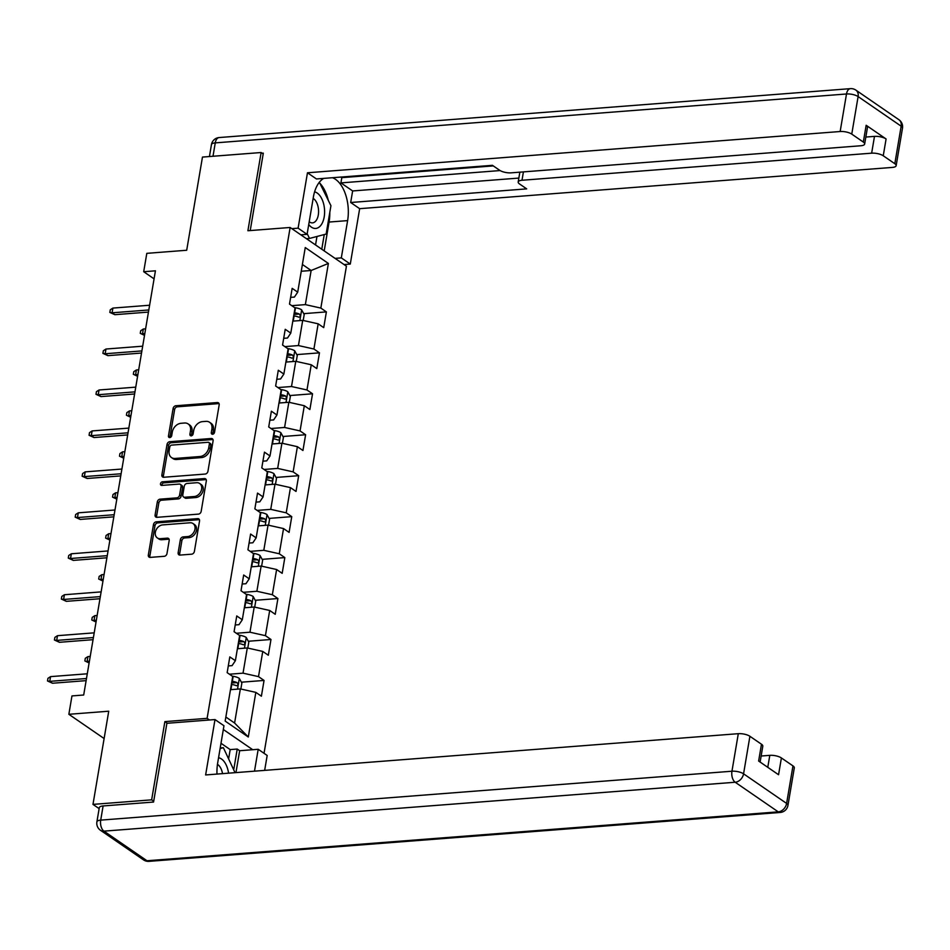 <?xml version="1.0" encoding="UTF-8"?>
<svg xmlns="http://www.w3.org/2000/svg" width="950" height="950" viewBox="0 0 950 950"><rect width="100%" height="100%" fill="white"/><g stroke="black" fill="none" stroke-linecap="round" stroke-linejoin="round"><path stroke-width="1.43" d="M212.622 434.257A1.947 1.472 -55.5 0 0 214.534 432.321L219.165 404.949A2.779 2.102 -55.5 0 0 218.441 402.836A2.779 2.102 -55.5 0 0 217.301 402.551L175.845 405.757A2.779 2.102 -55.5 0 0 173.102 408.512L168.471 435.896A1.947 1.472 -55.5 0 0 171.701 435.646L172.294 432.096A8.894 6.745 -55.5 0 1 181.058 423.284L184.514 423.011A8.894 6.745 -55.5 0 1 188.159 423.938A8.894 6.745 -55.5 0 1 190.487 430.694L189.893 434.233A1.947 1.472 -55.5 0 0 193.111 433.984L193.717 430.445A8.894 6.745 -55.5 0 1 202.481 421.622L205.936 421.361A8.894 6.745 -55.5 0 1 209.582 422.275A8.894 6.745 -55.5 0 1 211.909 429.032L211.316 432.571A1.947 1.472 -55.5 0 0 212.622 434.257M178.149 552.686A2.779 2.102 -55.5 0 0 178.885 554.8A2.779 2.102 -55.5 0 0 180.025 555.085L191.651 554.183A2.779 2.102 -55.5 0 0 194.394 551.428L199.536 521.028A2.779 2.102 -55.5 0 0 198.811 518.914A2.779 2.102 -55.5 0 0 197.671 518.629L156.204 521.835A2.779 2.102 -55.5 0 0 153.473 524.59L148.331 555.002A2.779 2.102 -55.5 0 0 149.055 557.104A2.779 2.102 -55.5 0 0 150.195 557.389L164.243 556.308A2.779 2.102 -55.5 0 0 166.986 553.553L169.183 540.538A2.779 2.102 -55.5 0 0 168.459 538.424A2.779 2.102 -55.5 0 0 167.319 538.139L160.348 538.686A7.434 5.641 -55.5 0 1 157.296 537.914A7.434 5.641 -55.5 0 1 155.895 530.373A7.434 5.641 -55.5 0 1 162.676 524.899L189.976 522.785A7.434 5.641 -55.5 0 1 193.028 523.545A7.434 5.641 -55.5 0 1 194.417 531.086A7.434 5.641 -55.5 0 1 187.649 536.572L183.089 536.916A2.779 2.102 -55.5 0 0 180.357 539.671L178.149 552.686L179.681 553.731A2.779 2.102 -55.5 0 0 179.799 555.085M263.186 153.936L261.131 152.523L202.469 157.071L186.699 250.254L146.811 253.341L143.699 271.724L155.432 270.809L83.695 695.008L71.963 695.922L68.851 714.293L104.12 738.542M167.271 723.259L164.873 721.62L151.644 799.841L92.981 804.389L108.739 711.206L68.851 714.293M164.873 721.62L207.112 718.342L290.142 227.477L346.429 266.19L264.041 753.303M261.131 152.523L247.902 230.743L290.142 227.477M205.212 474.05A2.779 2.102 -55.5 0 0 207.943 471.295L213.085 440.895A2.779 2.102 -55.5 0 0 212.361 438.781A2.779 2.102 -55.5 0 0 211.221 438.496L169.765 441.702A2.779 2.102 -55.5 0 0 167.022 444.457L161.88 474.869A2.779 2.102 -55.5 0 0 162.604 476.971A2.779 2.102 -55.5 0 0 163.744 477.256L205.212 474.05M206.316 480.961L201.174 511.361A2.779 2.102 -55.5 0 1 198.431 514.116L156.976 517.322A2.779 2.102 -55.5 0 1 155.836 517.038A2.779 2.102 -55.5 0 1 155.099 514.936L157.308 501.921A2.779 2.102 -55.5 0 1 160.039 499.166L176.854 497.859A2.779 2.102 -55.5 0 0 179.598 495.104L181.058 486.471A2.779 2.102 -55.5 0 0 180.322 484.358A2.779 2.102 -55.5 0 0 179.194 484.072L161.678 485.426A1.947 1.472 -55.5 0 1 162.296 481.828L204.44 478.562A2.779 2.102 -55.5 0 1 205.58 478.848A2.779 2.102 -55.5 0 1 206.316 480.961M99.144 808.628L92.981 804.389M151.644 799.841L153.698 801.254M252.712 749.704L223.333 729.505M209.511 719.993L207.112 718.342M264.053 680.438L258.507 676.626L262.758 651.427L268.316 655.239L270.976 639.492L265.43 635.669L269.693 610.47L275.239 614.294L277.911 598.536L272.353 594.724L276.616 569.525L282.174 573.337L284.834 557.591L279.276 553.767L283.539 528.568L289.097 532.392L291.757 516.646L286.211 512.822L290.462 487.623L296.02 491.447L298.68 475.689L293.134 471.877L297.397 446.678L302.943 450.49L305.615 434.744L300.058 430.92L304.321 405.721L309.878 409.545L312.538 393.787L306.981 389.975L311.244 364.776L316.801 368.588L319.461 352.842L313.916 349.018L318.167 323.819L323.724 327.643L326.384 311.897L320.839 308.073L328.379 263.447L305.259 247.546L297.706 292.173L292.161 288.349L289.489 304.095L295.046 307.919L290.783 333.117L285.226 329.294L282.566 345.052L288.123 348.864L283.86 374.062L278.303 370.251L275.642 385.997L281.2 389.821L276.937 415.019L271.379 411.196L268.719 426.954L274.265 430.766L270.002 455.964L264.456 452.152L261.784 467.899L267.342 471.723L263.079 496.921L257.521 493.098L254.861 508.844L260.419 512.668L256.156 537.866L250.598 534.043L247.938 549.801L253.496 553.612L249.232 578.811L243.675 574.999L241.015 590.746L246.561 594.569L242.297 619.768L236.752 615.944L234.08 631.703L239.638 635.514L235.374 660.713L229.817 656.901L227.157 672.648L232.714 676.471L225.162 721.086L248.294 736.998L255.835 692.372L261.392 696.196L264.053 680.438L241.383 682.195M237.405 648.731L247.297 647.959L243.034 673.158L229.437 674.215M228.297 665.926L232.073 665.629L235.374 660.713M243.034 673.158L258.507 676.626M247.297 647.959L262.758 651.427M244.328 607.774L254.22 607.014L249.957 632.213L236.36 633.27M235.22 624.969L238.996 624.684L242.297 619.768M249.957 632.213L265.43 635.669M254.22 607.014L269.693 610.47M251.251 566.829L261.143 566.058L256.88 591.268L243.295 592.313M242.143 584.024L245.931 583.727L249.232 578.811M256.88 591.268L272.353 594.724M261.143 566.058L276.616 569.525M258.186 525.884L268.066 525.112L263.803 550.311L250.218 551.368M249.078 543.067L252.854 542.783L256.156 537.866M263.803 550.311L279.276 553.767M268.066 525.112L283.539 528.568M265.109 484.928L275.001 484.168L270.738 509.366L257.141 510.411M256.001 502.122L259.777 501.826L263.079 496.921M270.738 509.366L286.211 512.822M275.001 484.168L290.462 487.623M272.033 443.983L281.924 443.211L277.661 468.409L264.076 469.466M262.924 461.178L266.701 460.881L270.002 455.964M277.661 468.409L293.134 471.877M281.924 443.211L297.397 446.678M278.956 403.026L288.848 402.266L284.584 427.464L270.999 428.521M269.848 420.221L273.636 419.936L276.937 415.019M284.584 427.464L300.058 430.92M288.848 402.266L304.321 405.721M285.891 362.081L295.771 361.321L291.507 386.519L277.923 387.564M276.783 379.276L280.559 378.979L283.86 374.062M291.507 386.519L306.981 389.975M295.771 361.321L311.244 364.776M292.814 321.136L302.706 320.364L298.442 345.562L284.846 346.619M283.706 338.319L287.482 338.034L290.783 333.117M298.442 345.562L313.916 349.018M302.706 320.364L318.167 323.819M301.245 271.261L311.137 270.489L305.366 304.617L291.781 305.674M290.629 297.374L294.405 297.077L297.706 292.173M305.366 304.617L320.839 308.073M302.397 264.48L311.137 270.489L328.379 263.447M143.699 271.724L154.078 278.861M225.851 717.024L234.591 723.033L240.362 688.916L230.482 689.676M234.591 723.033L248.294 736.998M240.362 688.916L255.835 692.372M293.954 314.402L295.818 314.26M303.715 313.654L326.384 311.897M287.019 355.359L288.883 355.217M296.792 354.599L319.461 352.842M280.096 396.304L281.96 396.162M289.857 395.544L312.538 393.787M273.173 437.261L275.037 437.107M282.934 436.501L305.615 434.744M266.249 478.206L268.114 478.064M276.011 477.446L298.68 475.689M259.314 519.151L261.179 519.009M269.087 518.403L291.757 516.646M252.391 560.108L254.256 559.966M262.152 559.348L284.834 557.591M245.468 601.053L247.333 600.911M255.229 600.293L277.911 598.536M238.545 641.998L240.409 641.856M248.306 641.25L270.976 639.492M231.61 682.955L233.474 682.812M212.824 434.221A1.947 1.472 -55.5 0 1 212.836 433.616L213.429 430.077A8.894 6.745 -55.5 0 0 211.102 423.32L209.582 422.275M188.159 423.938L189.679 424.983A8.894 6.745 -55.5 0 1 192.007 431.739L191.413 435.278A1.947 1.472 -55.5 0 0 191.401 435.884M219.046 403.596A2.779 2.102 -55.5 0 0 218.821 403.596L177.365 406.814A2.779 2.102 -55.5 0 0 174.622 409.569L169.991 436.941A1.947 1.472 -55.5 0 0 169.979 437.546M212.966 439.529A2.779 2.102 -55.5 0 0 212.741 439.541L171.285 442.747A2.779 2.102 -55.5 0 0 168.542 445.503L163.4 475.914A2.779 2.102 -55.5 0 0 163.531 477.268M209.38 443.971A1.947 1.472 -55.5 0 0 208.074 442.296L171.689 445.111A1.947 1.472 -55.5 0 0 169.765 447.046L169.136 450.775A8.894 6.745 -55.5 0 0 171.463 457.544A8.894 6.745 -55.5 0 0 175.109 458.458L199.987 456.522A8.894 6.745 -55.5 0 0 208.751 447.711L209.38 443.971L210.912 445.027A1.947 1.472 -55.5 0 0 210.401 443.543L208.869 442.498M171.463 457.544L172.983 458.589A8.894 6.745 -55.5 0 0 176.629 459.503L175.109 458.458M210.912 445.027L210.271 448.756A8.894 6.745 -55.5 0 1 201.507 457.579L176.629 459.503M180.322 484.358L181.854 485.414A2.779 2.102 -55.5 0 1 182.578 487.516L181.118 496.149A2.779 2.102 -55.5 0 1 178.374 498.904L161.559 500.211A2.779 2.102 -55.5 0 0 158.828 502.966L156.619 515.981A2.779 2.102 -55.5 0 0 156.75 517.334M206.186 479.596A2.779 2.102 -55.5 0 0 205.96 479.608L163.816 482.873A1.947 1.472 -55.5 0 0 161.892 485.414M194.311 496.506A7.434 5.641 -55.5 0 0 201.079 491.031A7.434 5.641 -55.5 0 0 199.678 483.491A7.434 5.641 -55.5 0 0 196.638 482.719L187.019 483.467A2.779 2.102 -55.5 0 0 184.276 486.222L182.816 494.855A2.779 2.102 -55.5 0 0 183.552 496.969A2.779 2.102 -55.5 0 0 184.692 497.254L194.311 496.506L195.831 497.551A7.434 5.641 -55.5 0 0 202.611 492.076A7.434 5.641 -55.5 0 0 201.21 484.536L199.678 483.491M183.552 496.969L185.072 498.014A2.779 2.102 -55.5 0 0 186.212 498.299L184.692 497.254M195.831 497.551L186.212 498.299M193.028 523.545L194.548 524.59A7.434 5.641 -55.5 0 1 195.949 532.131A7.434 5.641 -55.5 0 1 189.169 537.617L184.621 537.961A2.779 2.102 -55.5 0 0 181.877 540.716L179.681 553.731M157.296 537.914L158.828 538.959A7.434 5.641 -55.5 0 0 161.868 539.731L160.348 538.686M169.053 539.184A2.779 2.102 -55.5 0 0 168.839 539.184L161.868 539.731M199.405 519.662A2.779 2.102 -55.5 0 0 199.191 519.674L157.724 522.88A2.779 2.102 -55.5 0 0 154.993 525.635L149.851 556.047A2.779 2.102 -55.5 0 0 149.969 557.401M303.192 320.471L304.202 314.533L301.601 309.807A7.505 2.553 -170.4 0 0 295.498 307.764L294.631 307.634M294.108 321.029A7.505 2.553 -170.4 0 0 293.277 320.886L292.861 320.827M293.704 315.839L294.12 315.899A7.505 2.553 9.6 0 1 298.787 317.181C300.521 316.92 300.699 315.863 299.321 314.034A7.505 2.553 -170.4 0 0 294.654 312.752L294.239 312.692M294.025 313.928L294.631 314.022A3.824 1.306 9.6 0 1 295.949 314.296L299.321 314.034M144.519 335.362L140.268 333.343L140.707 330.719L143.331 329.009L142.524 333.735L144.827 333.557M140.268 333.343L144.554 335.136M143.331 329.009L145.623 328.831M148.817 309.961L112.1 312.811L114.843 314.688L109.832 312.419L112.1 312.811L112.896 308.085L149.613 305.235M114.843 314.688L148.461 312.087M109.832 312.419L110.283 309.783L112.896 308.085M308.738 224.533A18.406 10.236 85.6 0 0 321.433 224.521A18.406 10.236 85.6 0 0 323.926 205.152A18.406 10.236 85.6 0 0 314.593 191.864M309.213 221.742A12.599 7.006 85.6 0 0 312.503 222.87A12.599 7.006 85.6 0 0 316.409 220.186A12.599 7.006 85.6 0 0 318.333 208.181A12.599 7.006 85.6 0 0 313.156 198.408M319.354 182.257L330.933 205.711L326.135 234.056L309.522 238.438L307.183 233.724M306.423 238.676L309.522 238.438M228.57 773.181A18.406 10.236 85.6 0 0 218.559 757.756M222.537 773.644A12.599 7.006 85.6 0 0 217.455 764.358M220.103 748.564L223.381 747.697L235.042 772.671M220.21 747.947L223.381 747.697M300.829 234.828L307.076 234.341L298.11 228.166L307.468 172.781L840.156 131.516L846.498 93.979L215.258 142.88L213.002 156.251M307.076 234.341L313.381 197.066A31.861 17.718 85.6 0 1 323.784 178.386M329.793 212.479A31.861 17.718 85.6 0 1 329.08 222.051L347.617 220.614A31.861 17.718 85.6 0 0 332.452 177.721M347.617 220.614L341.311 257.889L350.289 264.064L359.658 208.679L350.681 202.504L526.68 188.872L519.531 183.956A8.491 2.897 -170.4 0 1 518.189 181.984A8.491 2.897 -170.4 0 1 522.001 180.263L871.649 153.176L874.487 136.384A8.491 2.897 9.6 0 1 886.089 138.973L866.163 125.269A8.491 2.897 9.6 0 1 867.504 127.229L864.654 144.032A8.491 2.897 -170.4 0 0 863.324 142.061L851.758 134.116A8.491 2.897 -170.4 0 0 840.156 131.516M340.955 177.056L341.81 177.65L340.919 182.899L352.64 190.95L350.681 202.504M864.654 144.032A8.491 2.897 -170.4 0 1 860.842 145.754L511.195 172.841A8.491 2.897 -170.4 0 1 499.593 170.24L492.444 165.324L316.445 178.956L307.468 172.781M291.852 228.653L298.11 228.166M344.043 264.551L350.289 264.064M335.065 258.376L341.311 257.889M359.658 208.679L892.335 167.414A8.491 2.897 -170.4 0 0 896.147 165.692A8.491 2.897 -170.4 0 0 894.817 163.721L883.251 155.776A8.491 2.897 -170.4 0 0 871.649 153.176M262.164 153.235L263.316 153.152L250.218 230.565M340.919 182.899L500.104 170.561M341.81 177.65L493.299 165.906M865.842 137.049L874.487 136.384M352.64 190.95L518.854 178.078M328.308 200.391A31.861 17.718 85.6 0 0 319.817 183.208M329.08 222.051L324.199 250.907M321.765 249.232L324.247 234.555M315.543 244.946L316.979 236.467M228.689 758.456L230.185 749.597L237.227 749.051L239.661 750.726L258.198 749.289L267.176 755.464L264.658 770.379M258.198 749.289L254.493 771.163M103.111 805.956L100.712 820.123A8.491 2.897 -170.4 0 0 96.9 821.845L99.299 807.678A8.491 2.897 9.6 0 1 103.111 805.956L153.567 802.049L166.891 723.294L214.997 719.566L223.963 725.741L217.669 763.016A31.861 17.718 85.6 0 0 216.992 774.072M214.997 719.566L205.627 774.951L738.304 733.685A8.491 2.897 9.6 0 1 749.906 736.286L761.472 744.23A8.491 2.897 9.6 0 1 762.803 746.201L760.119 762.066M230.185 749.597L221.006 743.28M767.778 767.327L769.797 755.345A8.491 2.897 9.6 0 1 781.399 757.946L792.965 765.89A8.491 2.897 9.6 0 1 794.307 767.861L787.954 805.398A8.491 2.897 -170.4 0 0 786.612 803.427L792.965 765.89M761.472 744.23L758.634 761.033L778.561 774.737L781.399 757.946M769.797 755.345L761.152 756.022M239.661 750.726L235.956 772.599M233.866 768.93L237.227 749.051M296.269 361.428L297.267 355.478L294.666 350.764A7.505 2.553 -170.4 0 0 288.574 348.709L287.707 348.579M287.185 361.986A7.505 2.553 -170.4 0 0 286.354 361.843L285.938 361.772M286.781 356.784L287.197 356.856A7.505 2.553 9.6 0 1 291.864 358.138C293.598 357.865 293.776 356.82 292.398 354.991A7.505 2.553 -170.4 0 0 287.731 353.697L287.316 353.637M287.102 354.872L287.707 354.968A3.824 1.306 9.6 0 1 289.026 355.253L292.398 354.991M137.596 376.307L133.333 374.288L133.784 371.664L136.396 369.966L135.601 374.692L137.893 374.514M133.333 374.288L137.631 376.081M136.396 369.966L138.7 369.787M289.334 402.372L290.344 396.423L287.743 391.709A7.505 2.553 -170.4 0 0 281.639 389.666L280.772 389.536M280.262 402.931A7.505 2.553 -170.4 0 0 279.419 402.788L279.015 402.729M279.858 397.741L280.262 397.801A7.505 2.553 9.6 0 1 284.941 399.083C286.674 398.81 286.853 397.765 285.475 395.936A7.505 2.553 -170.4 0 0 280.796 394.654L280.392 394.582M280.179 395.829L280.784 395.912A3.824 1.306 9.6 0 1 282.091 396.197L285.475 395.936M130.673 417.252L126.409 415.245L126.861 412.621L129.473 410.911L128.678 415.637L130.969 415.459M126.409 415.245L130.708 417.038M129.473 410.911L131.777 410.733M141.894 350.918L105.177 353.756L107.908 355.644L102.909 353.364L105.177 353.756L105.972 349.03L142.69 346.192M107.908 355.644L141.526 353.044M102.909 353.364L103.348 350.74L105.972 349.03M134.959 391.863L98.242 394.713L100.985 396.589L95.986 394.309L98.242 394.713L99.049 389.987L135.767 387.137M100.985 396.589L134.603 393.989M95.986 394.309L96.425 391.685L99.049 389.987M282.411 443.329L283.421 437.38L280.82 432.666A7.505 2.553 -170.4 0 0 274.716 430.611L273.849 430.481M273.339 443.876A7.505 2.553 -170.4 0 0 272.496 443.733L272.08 443.674M272.923 438.686L273.339 438.746A7.505 2.553 9.6 0 1 278.017 440.04C279.751 439.767 279.929 438.71 278.54 436.881A7.505 2.553 -170.4 0 0 273.873 435.599L273.457 435.539M273.256 436.774L273.849 436.869A3.824 1.306 9.6 0 1 275.168 437.142L278.54 436.881M123.737 458.209L119.486 456.19L119.926 453.566L122.55 451.856L121.754 456.582L124.046 456.404M119.486 456.19L123.785 457.983M122.55 451.856L124.842 451.678M275.488 484.274L276.498 478.325L273.897 473.611A7.505 2.553 -170.4 0 0 267.793 471.556L266.926 471.426M266.404 484.832A7.505 2.553 -170.4 0 0 265.572 484.69L265.157 484.619M266 479.631L266.416 479.702A7.505 2.553 9.6 0 1 271.082 480.985C272.816 480.712 272.994 479.667 271.617 477.838A7.505 2.553 -170.4 0 0 266.95 476.544L266.534 476.484M266.321 477.731L266.926 477.814A3.824 1.306 9.6 0 1 268.244 478.099L271.617 477.838M116.814 499.154L112.563 497.135L113.002 494.511L115.627 492.812L114.819 497.539L117.123 497.361M112.563 497.135L116.85 498.928M115.627 492.812L117.919 492.634M268.565 525.219L269.562 519.282L266.962 514.556A7.505 2.553 -170.4 0 0 260.87 512.513L260.003 512.383M259.481 525.778A7.505 2.553 -170.4 0 0 258.649 525.635L258.234 525.576M259.077 520.588L259.493 520.648A7.505 2.553 9.6 0 1 264.159 521.93C265.893 521.669 266.071 520.612 264.694 518.783A7.505 2.553 -170.4 0 0 260.027 517.501L259.611 517.441M259.397 518.676L260.003 518.771A3.824 1.306 9.6 0 1 261.321 519.044L264.694 518.783M109.891 540.099L105.628 538.092L106.079 535.467L108.692 533.758L107.896 538.484L110.188 538.306M105.628 538.092L109.927 539.885M108.692 533.758L110.996 533.579M128.036 432.808L91.319 435.658L94.062 437.546L89.062 435.266L91.319 435.658L92.114 430.932L128.832 428.094M94.062 437.546L127.68 434.934M89.062 435.266L89.502 432.642L92.114 430.932M121.113 473.765L84.396 476.603L87.139 478.491L82.127 476.211L84.396 476.603L85.191 471.877L121.909 469.039M87.139 478.491L120.757 475.891M82.127 476.211L82.579 473.587L85.191 471.877M114.19 514.71L77.472 517.56L80.204 519.436L75.204 517.168L77.472 517.56L78.268 512.834L114.986 509.984M80.204 519.436L113.822 516.836M75.204 517.168L75.644 514.532L78.268 512.834M261.63 566.176L262.639 560.227L260.039 555.513A7.505 2.553 -170.4 0 0 253.935 553.458L253.068 553.327M252.558 566.734A7.505 2.553 -170.4 0 0 251.714 566.592L251.311 566.521M252.154 561.533L252.558 561.604A7.505 2.553 9.6 0 1 257.236 562.887C258.97 562.614 259.148 561.557 257.771 559.74A7.505 2.553 -170.4 0 0 253.092 558.446L252.688 558.386M252.474 559.621L253.08 559.716A3.824 1.306 9.6 0 1 254.386 560.001L257.771 559.74M102.968 581.056L98.705 579.037L99.156 576.413L101.769 574.714L100.973 579.441L103.265 579.263M98.705 579.037L103.004 580.83M101.769 574.714L104.073 574.536M107.255 555.667L70.537 558.505L73.281 560.393L68.281 558.113L70.537 558.505L71.345 553.779L108.062 550.941M73.281 560.393L106.899 557.781M68.281 558.113L68.721 555.489L71.345 553.779M254.707 607.121L255.716 601.172L253.116 596.457A7.505 2.553 -170.4 0 0 247.012 594.415L246.145 594.284M245.634 607.679A7.505 2.553 -170.4 0 0 244.791 607.537L244.376 607.477M245.219 602.49L245.634 602.549A7.505 2.553 9.6 0 1 250.313 603.832C252.047 603.559 252.225 602.514 250.836 600.685A7.505 2.553 -170.4 0 0 246.169 599.403L245.753 599.331M245.551 600.578L246.145 600.661A3.824 1.306 9.6 0 1 247.463 600.946L250.836 600.685M96.033 622.001L91.782 619.994L92.221 617.369L94.846 615.659L94.05 620.386L96.342 620.207M91.782 619.994L96.081 621.775M94.846 615.659L97.138 615.481M100.332 596.612L63.614 599.462L66.358 601.338L61.358 599.058L63.614 599.462L64.41 594.736L101.127 591.886M66.358 601.338L99.976 598.737M61.358 599.058L61.797 596.434L64.41 594.736M247.784 648.078L248.793 642.129L246.192 637.414A7.505 2.553 -170.4 0 0 240.089 635.36L239.222 635.229M238.699 648.624A7.505 2.553 -170.4 0 0 237.868 648.482L237.453 648.422M238.296 643.435L238.711 643.494A7.505 2.553 9.6 0 1 243.378 644.789C245.112 644.516 245.29 643.459 243.912 641.63A7.505 2.553 -170.4 0 0 239.246 640.347L238.83 640.288M238.616 641.523L239.222 641.618A3.824 1.306 9.6 0 1 240.54 641.891L243.912 641.63M89.11 662.957L84.859 660.939L85.298 658.314L87.923 656.604L87.115 661.331L89.419 661.153M84.859 660.939L89.146 662.732M87.923 656.604L90.214 656.426M93.409 637.557L56.691 640.407L59.434 642.295L54.423 640.015L56.691 640.407L57.487 635.681L94.204 632.842M59.434 642.295L93.052 639.682M54.423 640.015L54.874 637.391L57.487 635.681M240.861 689.023L241.858 683.074L239.257 678.359A7.505 2.553 -170.4 0 0 233.166 676.305L232.299 676.174M231.776 689.581A7.505 2.553 -170.4 0 0 230.945 689.439L230.529 689.367M231.373 684.38L231.788 684.451A7.505 2.553 9.6 0 1 236.455 685.734C238.189 685.461 238.367 684.416 236.989 682.587A7.505 2.553 -170.4 0 0 232.322 681.293L231.907 681.233M231.693 682.468L232.299 682.563A3.824 1.306 9.6 0 1 233.617 682.848L236.989 682.587M86.486 678.514L49.768 681.352L52.499 683.24L47.5 680.96L49.768 681.352L50.564 676.626L87.281 673.788M52.499 683.24L86.117 680.639M47.5 680.96L47.939 678.336L50.564 676.626M213.429 430.077L211.909 429.032M191.413 435.278L189.893 434.233M192.007 431.739L190.487 430.694M169.991 436.941L168.471 435.896M174.622 409.569L173.102 408.512M177.365 406.814L175.845 405.757M218.821 403.596L217.301 402.551M212.836 433.616L211.316 432.571M163.4 475.914L161.88 474.869M168.542 445.503L167.022 444.457M171.285 442.747L169.765 441.702M212.741 439.541L211.221 438.496M201.507 457.579L199.987 456.522M210.271 448.756L208.751 447.711M156.619 515.981L155.099 514.936M158.828 502.966L157.308 501.921M161.559 500.211L160.039 499.166M178.374 498.904L176.854 497.859M181.118 496.149L179.598 495.104M182.578 487.516L181.058 486.471M163.816 482.873L162.296 481.828M205.96 479.608L204.44 478.562M181.877 540.716L180.357 539.671M184.621 537.961L183.089 536.916M189.169 537.617L187.649 536.572M168.839 539.184L167.319 538.139M149.851 556.047L148.331 555.002M154.993 525.635L153.473 524.59M157.724 522.88L156.204 521.835M199.191 519.674L197.671 518.629M299.856 320.589L301.661 309.926M294.654 312.752L295.498 307.764M293.277 320.886L294.12 315.899M863.324 142.061L866.163 125.269M886.089 138.973L883.251 155.776M894.817 163.721L901.158 126.184L858.111 96.579L851.758 134.116M523.414 171.891L522.001 180.263M901.158 126.184A8.491 2.897 9.6 0 1 902.5 128.155A8.491 8.491 0 0 0 898.938 119.736A8.491 6.436 124.5 0 1 901.158 126.184M858.111 96.579A8.491 6.436 -55.5 0 0 855.879 90.119A8.491 8.491 0 0 0 850.416 88.647A8.491 4.726 -94.4 0 0 846.498 93.979A8.491 2.897 9.6 0 1 858.111 96.579M209.439 156.524L211.446 144.602A8.491 2.897 9.6 0 1 215.258 142.88A8.491 4.726 -94.4 0 1 219.177 137.548L850.416 88.647M96.9 821.845A8.491 8.491 0 0 0 100.462 830.264A8.491 6.436 124.5 0 0 103.954 831.143A8.491 4.726 -94.4 0 1 100.712 820.123L731.951 771.222A8.491 4.726 -94.4 0 0 735.193 782.242L103.954 831.143L147.001 860.759L778.24 811.858L735.193 782.242A8.491 6.436 -55.5 0 0 743.565 773.822L786.612 803.427A8.491 6.436 124.5 0 1 778.24 811.858A8.491 4.726 -94.4 0 0 780.235 812.452A8.491 8.491 0 0 0 787.954 805.398M749.906 736.286L743.565 773.822A8.491 2.897 -170.4 0 0 731.951 771.222L738.304 733.685M148.996 861.353A8.491 4.726 -94.4 0 1 147.001 860.759A8.491 6.436 -55.5 0 1 143.521 859.881A8.491 8.491 0 0 0 148.996 861.353L780.235 812.452M292.933 361.534L294.738 350.883M287.731 353.697L288.574 348.709M286.354 361.843L287.197 356.856M286.009 402.479L287.814 391.827M280.796 394.654L281.639 389.666M279.419 402.788L280.262 397.801M279.086 443.436L280.879 432.784M273.873 435.599L274.716 430.611M272.496 443.733L273.339 438.746M272.151 484.381L273.956 473.729M266.95 476.544L267.793 471.556M265.572 484.69L266.416 479.702M265.228 525.338L267.033 514.674M260.027 517.501L260.87 512.513M258.649 525.635L259.493 520.648M258.305 566.283L260.11 555.631M253.092 558.446L253.935 553.458M251.714 566.592L252.558 561.604M251.382 607.228L253.175 596.576M246.169 599.403L247.012 594.415M244.791 607.537L245.634 602.549M244.447 648.185L246.252 637.521M239.246 640.347L240.089 635.36M237.868 648.482L238.711 643.494M237.524 689.13L239.329 678.478M232.322 681.293L233.166 676.305M230.945 689.439L231.788 684.451M896.147 165.692L902.5 128.155M898.938 119.736L855.879 90.119M219.177 137.548A8.491 8.491 0 0 0 211.446 144.602M519.852 172.164L518.189 181.984M100.462 830.264L143.521 859.881"/></g></svg>

